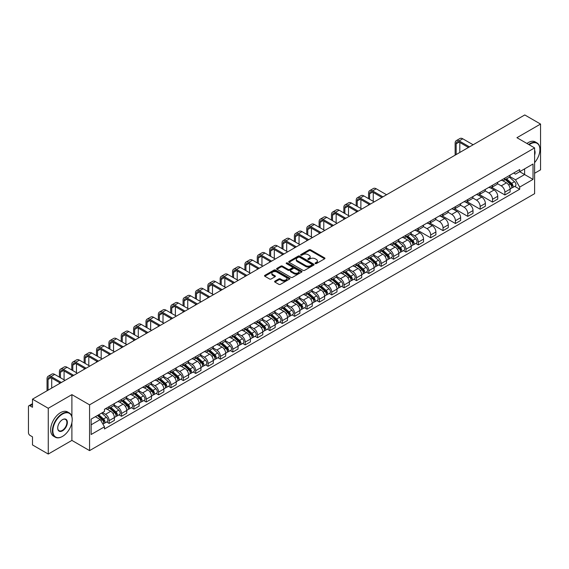 <?xml version="1.0" encoding="UTF-8"?>
<svg xmlns="http://www.w3.org/2000/svg" width="569" height="569" viewBox="0 0 569 569"><rect width="100%" height="100%" fill="white"/><g stroke="black" fill="none" stroke-linecap="round" stroke-linejoin="round"><path stroke-width="0.85" d="M315.283 263.575A0.768 0.448 0 0 0 316.371 263.575L324.636 258.803A1.102 0.633 0 0 0 324.956 258.354A1.102 0.633 0 0 0 324.636 257.899L310.631 249.819A1.102 0.633 0 0 0 309.074 249.819L300.809 254.592A0.768 0.448 0 0 0 301.897 255.218L302.964 254.599A3.521 2.034 0 0 1 307.943 254.599L309.116 255.275A3.521 2.034 0 0 1 310.148 256.711A3.521 2.034 0 0 1 309.116 258.148L308.042 258.767A0.768 0.448 0 0 0 309.131 259.393L310.205 258.781A3.521 2.034 0 0 1 315.183 258.781L316.35 259.45A3.521 2.034 0 0 1 317.381 260.894A3.521 2.034 0 0 1 316.35 262.33L315.283 262.942A0.768 0.448 0 0 0 315.283 263.575L315.283 262.942M274.912 281.171A1.102 0.633 0 0 0 274.592 281.619A1.102 0.633 0 0 0 274.912 282.075L278.846 284.344A1.102 0.633 0 0 0 280.403 284.344L289.585 279.038A1.102 0.633 0 0 0 289.906 278.59A1.102 0.633 0 0 0 289.585 278.141L275.574 270.055A1.102 0.633 0 0 0 274.023 270.055L264.841 275.353A1.102 0.633 0 0 0 264.514 275.801A1.102 0.633 0 0 0 264.841 276.257L269.585 278.995A1.102 0.633 0 0 0 271.143 278.995L275.069 276.726A1.102 0.633 0 0 0 275.396 276.278A1.102 0.633 0 0 0 275.069 275.83L272.715 274.471A2.945 1.7 0 0 1 271.854 273.269A2.945 1.7 0 0 1 273.675 271.697A2.945 1.7 0 0 1 276.883 272.067L286.1 277.388A2.945 1.7 0 0 1 286.961 278.59A2.945 1.7 0 0 1 285.147 280.161A2.945 1.7 0 0 1 281.94 279.792L280.403 278.902A1.102 0.633 0 0 0 278.846 278.902L274.912 281.171L274.912 282.075M89.568 404.844L71.893 394.637L48.265 408.279L32.49 399.168L524.774 114.952L540.55 124.063L516.929 137.698L534.604 147.904L89.568 404.844L89.568 450.612L534.604 193.673L534.604 147.904M303.042 270.367A1.102 0.633 0 0 0 304.6 270.367L313.782 265.069A1.102 0.633 0 0 0 314.102 264.621A1.102 0.633 0 0 0 313.782 264.172L299.778 256.086A1.102 0.633 0 0 0 298.22 256.086L289.038 261.384A1.102 0.633 0 0 0 288.718 261.832A1.102 0.633 0 0 0 289.038 262.281L303.042 270.367M286.662 263.739A0.768 0.448 0 0 1 287.445 263.852L301.67 272.06L292.502 277.352A1.102 0.633 0 0 1 290.944 277.352L276.939 269.265L276.939 268.369A1.102 0.633 0 0 0 276.619 268.817A1.102 0.633 0 0 0 276.939 269.265M276.939 268.369L280.866 266.1A1.102 0.633 0 0 1 282.423 266.1L288.106 269.379A1.102 0.633 0 0 0 289.664 269.379L292.267 267.878A1.102 0.633 0 0 0 292.587 267.43A1.102 0.633 0 0 0 292.267 266.975L286.356 263.561A0.768 0.448 0 0 1 287.445 262.935L301.684 271.157A1.102 0.633 0 0 1 302.004 271.605A1.102 0.633 0 0 1 301.684 272.053L301.684 271.157M48.265 408.279L48.265 454.048L32.49 444.937L32.49 436.836L30.036 435.42A2.24 1.294 -120 0 1 28.45 432.675L28.45 406.771A2.24 1.294 -120 0 1 28.912 405.74L32.49 403.677M534.604 173.261L540.55 169.832L540.55 124.063M48.265 454.048L71.893 440.406L89.568 450.612M32.49 399.168L32.49 407.269L30.036 405.853A2.24 1.294 -120 0 0 28.912 405.74M504.874 178.111A5.157 2.98 60 0 1 503.807 180.43L509.042 177.407A5.157 2.98 -120 0 0 510.109 175.096M497.455 183.666L501.232 185.85A5.157 2.98 60 0 1 504.881 192.166L510.109 189.143A5.157 2.98 -120 0 0 506.46 182.827L502.719 180.665M510.109 189.143L510.109 191.938L504.881 194.954L491.765 187.386M503.807 180.43A5.157 2.98 60 0 1 501.268 180.195M504.881 192.166L504.881 194.954M492.512 185.252A5.157 2.98 60 0 1 491.445 187.571L496.673 184.548A5.157 2.98 -120 0 0 497.74 182.229M479.397 194.527L492.512 202.095L497.74 199.072L497.74 196.284A5.157 2.98 -120 0 0 494.098 189.968L490.35 187.806M491.445 187.571A5.157 2.98 60 0 1 488.906 187.336M485.087 190.807L488.863 192.991A5.157 2.98 60 0 1 492.512 199.306L492.512 202.095M480.144 192.393A5.157 2.98 60 0 1 479.077 194.705L484.311 191.689A5.157 2.98 -120 0 0 485.378 189.37M467.028 201.661L480.144 209.236L485.378 206.213L485.378 203.425A5.157 2.98 -120 0 0 481.73 197.109L477.988 194.947M479.077 194.705A5.157 2.98 60 0 1 476.538 194.477M472.718 197.948L476.495 200.124A5.157 2.98 60 0 1 480.144 206.44L480.144 209.236M467.775 199.534A5.157 2.98 60 0 1 466.708 201.846L471.943 198.83A5.157 2.98 -120 0 0 473.01 196.511M454.659 208.802L467.775 216.376L473.01 213.354L473.01 210.566A5.157 2.98 -120 0 0 469.361 204.25L465.62 202.087M466.708 201.846A5.157 2.98 60 0 1 464.169 201.618M460.349 205.089L464.133 207.265A5.157 2.98 60 0 1 467.775 213.581L467.775 216.376M455.413 206.675A5.157 2.98 60 0 1 454.346 208.987L459.574 205.964A5.157 2.98 -120 0 0 460.641 203.652M442.298 215.943L455.413 223.517L460.641 220.495L460.641 217.699A5.157 2.98 -120 0 0 456.999 211.383L453.251 209.221M454.346 208.987A5.157 2.98 60 0 1 451.807 208.752M447.988 212.223L451.765 214.406A5.157 2.98 60 0 1 455.413 220.722L455.413 223.517M443.045 213.809A5.157 2.98 60 0 1 441.978 216.128L447.206 213.105A5.157 2.98 -120 0 0 448.28 210.793M429.929 223.084L443.045 230.651L448.28 227.636L448.28 224.84A5.157 2.98 -120 0 0 444.631 218.524L440.883 216.362M441.978 216.128A5.157 2.98 60 0 1 439.439 215.893M435.619 219.364L439.396 221.547A5.157 2.98 60 0 1 443.045 227.863L443.045 230.651M430.676 220.95A5.157 2.98 60 0 1 429.609 223.268L434.844 220.246A5.157 2.98 -120 0 0 435.911 217.934M417.561 230.225L430.676 237.792L435.911 234.777L435.911 231.981A5.157 2.98 -120 0 0 432.262 225.665L428.521 223.503M429.609 223.268A5.157 2.98 60 0 1 427.07 223.034M423.251 226.505L427.035 228.688A5.157 2.98 60 0 1 430.676 235.004L430.676 237.792M418.315 228.091A5.157 2.98 60 0 1 417.241 230.409L422.475 227.387A5.157 2.98 -120 0 0 423.542 225.068M415.804 243.489L418.315 244.933L423.542 241.91L423.542 239.122A5.157 2.98 -120 0 0 419.901 232.806L416.152 230.644M417.241 230.409A5.157 2.98 60 0 1 414.709 230.175M410.889 233.646L414.666 235.829A5.157 2.98 60 0 1 418.315 242.145L418.315 244.933M405.946 235.232A5.157 2.98 60 0 1 404.879 237.543L410.107 234.528A5.157 2.98 -120 0 0 411.174 232.209M403.435 250.623L405.946 252.074L411.181 249.051L411.181 246.263A5.157 2.98 -120 0 0 407.532 239.947L403.784 237.785M404.879 237.543A5.157 2.98 60 0 1 402.34 237.316M398.52 240.787L402.297 242.963A5.157 2.98 60 0 1 405.946 249.279L405.946 252.074M393.577 242.373A5.157 2.98 60 0 1 392.51 244.684L397.745 241.669A5.157 2.98 -120 0 0 398.812 239.35M391.074 257.764L393.577 259.215L398.812 256.192L398.812 253.404A5.157 2.98 -120 0 0 395.163 247.088L391.422 244.926M392.51 244.684A5.157 2.98 60 0 1 389.971 244.457M386.152 247.928L389.936 250.104A5.157 2.98 60 0 1 393.577 256.42L393.577 259.215M381.209 249.514A5.157 2.98 60 0 1 380.142 251.825L385.377 248.802A5.157 2.98 -120 0 0 386.443 246.491M378.705 264.905L381.216 266.356L386.443 263.333L386.443 260.538A5.157 2.98 -120 0 0 382.795 254.222L379.054 252.06M380.142 251.825A5.157 2.98 60 0 1 377.603 251.59M373.79 255.061L377.567 257.245A5.157 2.98 60 0 1 381.216 263.561L381.216 266.356M368.847 256.647A5.157 2.98 60 0 1 367.78 258.966L373.008 255.943A5.157 2.98 -120 0 0 374.075 253.632M366.336 272.046L368.847 273.49L374.075 270.474L374.075 267.679A5.157 2.98 -120 0 0 370.433 261.363L366.685 259.201M367.78 258.966A5.157 2.98 60 0 1 365.241 258.731M361.422 262.202L365.198 264.386A5.157 2.98 60 0 1 368.847 270.702L368.847 273.49M356.478 263.788A5.157 2.98 60 0 1 355.412 266.107L360.646 263.084A5.157 2.98 -120 0 0 361.713 260.773M353.968 279.187L356.478 280.631L361.713 277.615L361.713 274.82A5.157 2.98 -120 0 0 358.065 268.504L354.323 266.342M355.412 266.107A5.157 2.98 60 0 1 352.872 265.872M349.053 269.343L352.83 271.527A5.157 2.98 60 0 1 356.478 277.843L356.478 280.631M344.11 270.929A5.157 2.98 60 0 1 343.043 273.248L348.278 270.225A5.157 2.98 -120 0 0 349.345 267.907M341.606 286.321L344.11 287.772L349.345 284.749L349.345 281.961A5.157 2.98 -120 0 0 345.696 275.645L341.955 273.483M343.043 273.248A5.157 2.98 60 0 1 340.504 273.013M336.684 276.484L340.468 278.668A5.157 2.98 60 0 1 344.11 284.984L344.11 287.772M331.748 278.07A5.157 2.98 60 0 1 330.681 280.382L335.909 277.366A5.157 2.98 -120 0 0 336.976 275.047M329.238 293.462L331.748 294.913L336.976 291.89L336.976 289.102A5.157 2.98 -120 0 0 333.334 282.786L329.586 280.624M330.681 280.382A5.157 2.98 60 0 1 328.142 280.154M324.323 283.625L328.1 285.802A5.157 2.98 60 0 1 331.748 292.117L331.748 294.913M319.38 285.211A5.157 2.98 60 0 1 318.313 287.523L323.541 284.507A5.157 2.98 -120 0 0 324.615 282.188M316.869 300.603L319.38 302.054L324.615 299.031L324.615 296.243A5.157 2.98 -120 0 0 320.966 289.927L317.218 287.765M318.313 287.523A5.157 2.98 60 0 1 315.774 287.288M311.954 290.759L315.731 292.943A5.157 2.98 60 0 1 319.38 299.258L319.38 302.054M307.011 292.352A5.157 2.98 60 0 1 305.944 294.664L311.179 291.641A5.157 2.98 -120 0 0 312.246 289.329M304.507 307.744L307.011 309.195L312.246 306.172L312.246 303.377A5.157 2.98 -120 0 0 308.597 297.061L304.856 294.898M305.944 294.664A5.157 2.98 60 0 1 303.405 294.429M299.586 297.9L303.369 300.083A5.157 2.98 60 0 1 307.011 306.399L307.011 309.195M294.65 299.486A5.157 2.98 60 0 1 293.576 301.805L298.81 298.782A5.157 2.98 -120 0 0 299.877 296.47M292.139 314.885L294.65 316.328L299.877 313.313L299.877 310.518A5.157 2.98 -120 0 0 296.236 304.202L292.487 302.039M293.576 301.805A5.157 2.98 60 0 1 291.043 301.57M287.224 305.041L291.001 307.224A5.157 2.98 60 0 1 294.65 313.54L294.65 316.328M282.281 306.627A5.157 2.98 60 0 1 281.214 308.946L286.442 305.923A5.157 2.98 -120 0 0 287.509 303.611M279.77 322.026L282.281 323.469L287.516 320.454L287.516 317.658A5.157 2.98 -120 0 0 283.867 311.343L280.119 309.18M281.214 308.946A5.157 2.98 60 0 1 278.675 308.711M274.855 312.182L278.632 314.365A5.157 2.98 60 0 1 282.281 320.681L282.281 323.469M269.912 313.768A5.157 2.98 60 0 1 268.845 316.087L274.08 313.064A5.157 2.98 -120 0 0 275.147 310.745M267.409 329.159L269.912 330.61L275.147 327.588L275.147 324.799A5.157 2.98 -120 0 0 271.498 318.484L267.757 316.321M268.845 316.087A5.157 2.98 60 0 1 266.306 315.852M262.487 319.323L266.271 321.506A5.157 2.98 60 0 1 269.912 327.822L269.912 330.61M257.544 320.909A5.157 2.98 60 0 1 256.477 323.22L261.712 320.205A5.157 2.98 -120 0 0 262.778 317.886M255.04 336.3L257.551 337.751L262.778 334.728L262.778 331.94A5.157 2.98 -120 0 0 259.13 325.624L255.389 323.462M256.477 323.22A5.157 2.98 60 0 1 253.938 322.993M250.125 326.464L253.902 328.64A5.157 2.98 60 0 1 257.551 334.956L257.551 337.751M245.182 328.05A5.157 2.98 60 0 1 244.115 330.361L249.343 327.339A5.157 2.98 -120 0 0 250.41 325.027M242.671 343.441L245.182 344.892L250.41 341.869L250.41 339.081A5.157 2.98 -120 0 0 246.768 332.765L243.02 330.603M244.115 330.361A5.157 2.98 60 0 1 241.576 330.127M237.757 333.598L241.533 335.781A5.157 2.98 60 0 1 245.182 342.097L245.182 344.892M232.813 335.191A5.157 2.98 60 0 1 231.747 337.502L236.981 334.48A5.157 2.98 -120 0 0 238.048 332.168M230.303 350.582L232.813 352.033L238.048 349.01L238.048 346.215A5.157 2.98 -120 0 0 234.4 339.899L230.658 337.737M231.747 337.502A5.157 2.98 60 0 1 229.207 337.268M225.388 340.739L229.165 342.922A5.157 2.98 60 0 1 232.813 349.238L232.813 352.033M220.445 342.325A5.157 2.98 60 0 1 219.378 344.643L224.613 341.62A5.157 2.98 -120 0 0 225.68 339.309M217.941 357.723L220.445 359.167L225.68 356.151L225.68 353.356A5.157 2.98 -120 0 0 222.031 347.04L218.29 344.878M219.378 344.643A5.157 2.98 60 0 1 216.839 344.409M213.019 347.879L216.803 350.063A5.157 2.98 60 0 1 220.445 356.379L220.445 359.167M208.083 349.466A5.157 2.98 60 0 1 207.016 351.784L212.244 348.761A5.157 2.98 -120 0 0 213.311 346.45M205.573 364.864L208.083 366.308L213.311 363.292L213.311 360.497A5.157 2.98 -120 0 0 209.669 354.181L205.921 352.019M207.016 351.784A5.157 2.98 60 0 1 204.477 351.55M200.658 355.02L204.435 357.204A5.157 2.98 60 0 1 208.083 363.52L208.083 366.308M195.715 356.607A5.157 2.98 60 0 1 194.648 358.925L199.875 355.902A5.157 2.98 -120 0 0 200.949 353.584M193.204 371.998L195.715 373.449L200.949 370.426L200.949 367.638A5.157 2.98 -120 0 0 197.301 361.322L193.552 359.16M194.648 358.925A5.157 2.98 60 0 1 192.109 358.69M188.289 362.161L192.066 364.345A5.157 2.98 60 0 1 195.715 370.661L195.715 373.449M183.346 363.747A5.157 2.98 60 0 1 182.279 366.059L187.514 363.043A5.157 2.98 -120 0 0 188.581 360.725M180.842 379.139L183.346 380.59L188.581 377.567L188.581 374.779A5.157 2.98 -120 0 0 184.932 368.463L181.191 366.301M182.279 366.059A5.157 2.98 60 0 1 179.74 365.831M175.921 369.302L179.704 371.479A5.157 2.98 60 0 1 183.346 377.795L183.346 380.59M170.985 370.888A5.157 2.98 60 0 1 169.911 373.2L175.145 370.177A5.157 2.98 -120 0 0 176.212 367.866M168.474 386.28L170.985 387.731L176.212 384.708L176.212 381.913A5.157 2.98 -120 0 0 172.571 375.597L168.822 373.435M169.911 373.2A5.157 2.98 60 0 1 167.378 372.965M163.559 376.436L167.336 378.62A5.157 2.98 60 0 1 170.985 384.936L170.985 387.731M158.616 378.029A5.157 2.98 60 0 1 157.549 380.341L162.777 377.318A5.157 2.98 -120 0 0 163.851 375.007M156.105 393.421L158.616 394.872L163.851 391.849L163.851 389.054A5.157 2.98 -120 0 0 160.202 382.738L156.454 380.576M157.549 380.341A5.157 2.98 60 0 1 155.01 380.106M151.19 383.577L154.967 385.761A5.157 2.98 60 0 1 158.616 392.077L158.616 394.872M146.247 385.163A5.157 2.98 60 0 1 145.18 387.482L150.415 384.459A5.157 2.98 -120 0 0 151.482 382.148M143.744 400.562L146.247 402.006L151.482 398.99L151.482 396.195A5.157 2.98 -120 0 0 147.833 389.879L144.092 387.717M145.18 387.482A5.157 2.98 60 0 1 142.641 387.247M138.822 390.718L142.606 392.902A5.157 2.98 60 0 1 146.247 399.218L146.247 402.006M133.879 392.304A5.157 2.98 60 0 1 132.812 394.623L138.047 391.6A5.157 2.98 -120 0 0 139.113 389.281M131.375 407.703L133.886 409.147L139.113 406.131L139.113 403.336A5.157 2.98 -120 0 0 135.465 397.02L131.724 394.858M132.812 394.623A5.157 2.98 60 0 1 130.273 394.388M126.46 397.859L130.237 400.043A5.157 2.98 60 0 1 133.886 406.358L133.886 409.147M121.517 399.445A5.157 2.98 60 0 1 120.45 401.757L125.678 398.741A5.157 2.98 -120 0 0 126.745 396.422M119.006 414.837L121.517 416.288L126.745 413.265L126.745 410.477A5.157 2.98 -120 0 0 123.103 404.161L119.355 401.999M120.45 401.757A5.157 2.98 60 0 1 117.911 401.529M114.092 405L117.868 407.176A5.157 2.98 60 0 1 121.517 413.499L121.517 416.288M109.148 406.586A5.157 2.98 60 0 1 108.082 408.898L113.316 405.882A5.157 2.98 -120 0 0 114.383 403.563M106.638 421.978L109.148 423.428L114.383 420.406L114.383 417.618A5.157 2.98 -120 0 0 110.735 411.302L106.993 409.139M108.082 408.898A5.157 2.98 60 0 1 105.542 408.67M102.491 412.582L105.5 414.317A5.157 2.98 60 0 1 109.148 420.633L109.148 423.428M513.636 173.054L515.5 174.128L533.018 164.014L524.618 168.865L524.618 174.541L515.5 179.804L509.817 176.525M91.154 424.801L100.272 419.538L104.476 426.814L91.154 434.503L91.154 419.125L104.476 411.437L104.476 409.282L519.703 169.555L519.703 171.703L533.018 179.391L519.703 187.087L515.5 179.804M533.018 164.014L533.018 179.391M104.476 426.814L104.476 428.962L519.703 189.235L519.703 187.087M71.893 394.637L71.893 416.664M71.893 422.646L71.893 440.406M100.272 419.538L95.357 416.7M514.739 186.369L519.703 189.235M315.589 263.682L316.35 263.241A3.521 2.034 0 0 0 317.381 261.804L317.381 260.894M310.148 256.711L310.148 257.629A3.521 2.034 0 0 1 309.116 259.066L308.348 259.507M324.622 258.81L310.631 250.73A1.102 0.633 0 0 0 309.074 250.73L301.115 255.325M313.782 264.172L313.782 265.069L299.778 256.996A1.102 0.633 0 0 0 298.22 256.996L289.052 262.288L289.038 261.384M311.833 264.934A0.768 0.448 0 0 0 311.833 264.308L299.543 257.209A0.768 0.448 0 0 0 298.455 257.209L297.324 257.857A3.521 2.034 0 0 0 296.293 259.293A3.521 2.034 0 0 0 297.324 260.73L305.731 265.588A3.521 2.034 0 0 0 310.71 265.588L311.833 264.934L311.833 265.851A0.768 0.448 0 0 0 312.061 265.531L312.061 264.621M296.293 259.293L296.293 260.211A3.521 2.034 0 0 0 297.324 261.648L297.324 260.73M311.833 265.851L310.71 266.498A3.521 2.034 0 0 1 305.731 266.498L297.324 261.648M276.954 269.279L280.866 267.017L280.866 266.1M292.587 267.43L292.587 268.34A1.102 0.633 0 0 1 292.267 268.788L289.664 270.296A1.102 0.633 0 0 1 288.106 270.296L282.423 267.017A1.102 0.633 0 0 0 280.866 267.017M293.995 272.786A2.945 1.7 0 0 0 297.21 273.156A2.945 1.7 0 0 0 299.024 271.584A2.945 1.7 0 0 0 298.163 270.382L294.913 268.504A1.102 0.633 0 0 0 293.355 268.504L290.752 270.012A1.102 0.633 0 0 0 290.425 270.46A1.102 0.633 0 0 0 290.752 270.908L293.995 272.786L293.995 273.696A2.945 1.7 0 0 0 297.21 274.066A2.945 1.7 0 0 0 299.024 272.494L299.024 271.584M290.425 270.46L290.425 271.377A1.102 0.633 0 0 0 290.752 271.826L290.752 270.908M293.995 273.696L290.752 271.826M286.961 278.59L286.961 279.507A2.945 1.7 0 0 1 285.147 281.079A2.945 1.7 0 0 1 281.94 280.709L280.403 279.82A1.102 0.633 0 0 0 278.846 279.82L274.927 282.082M271.854 273.269L271.854 274.18A2.945 1.7 0 0 0 272.715 275.382L272.715 274.471M275.055 276.733L272.715 275.382M289.571 279.045L275.574 270.972A1.102 0.633 0 0 0 274.023 270.972L264.855 276.264M505.236 179.605L510.272 184.1A2.802 1.622 60 0 1 511.154 188.439L510.109 189.036M505.372 179.726L507.74 181.091M505.741 179.313L511.353 184.313A1.344 0.775 60 0 1 511.773 186.397A1.344 0.775 60 0 1 511.652 186.447M506.581 178.83L511.623 183.325A2.802 1.622 60 0 1 512.498 187.656A2.802 1.622 60 0 1 511.652 187.749M509.39 177.137L514.476 181.675A2.802 1.622 60 0 1 515.358 186.013L512.498 187.656M456.167 154.569L456.167 143.808A4.203 2.425 60 0 1 457.035 141.887A4.203 2.425 60 0 1 459.14 142.094L468.451 147.471M473.131 144.775L462.782 138.8A5.662 3.272 -120 0 0 459.951 138.516L456.31 140.621A5.662 3.272 -120 0 0 455.136 143.217L455.136 155.159M469.482 146.88L459.14 140.906A5.662 3.272 -120 0 0 456.31 140.621M459.809 152.464L459.809 142.485M534.604 162.634A13.677 7.895 120 0 0 539.917 149.597A13.677 7.895 120 0 0 530.244 144.014A13.677 7.895 120 0 0 529.12 144.739M528.672 144.483A14.012 8.094 -60 0 1 530.009 143.601A14.012 8.094 -60 0 1 537.015 142.911A14.012 8.094 -60 0 1 539.917 149.327A14.012 8.094 -60 0 1 539.917 149.462M534.604 150.252A6.835 3.947 -60 0 1 534.604 155.081M526.93 143.473A14.012 8.094 -60 0 1 528.26 142.599A14.012 8.094 -60 0 1 535.273 141.901L537.015 142.911M62.298 436.515L62.54 436.38A13.677 7.895 120 0 0 72.206 419.63A13.677 7.895 120 0 0 62.54 414.047A13.677 7.895 120 0 0 52.867 430.797A13.677 7.895 120 0 0 62.54 436.38L62.298 436.515A14.012 8.094 -60 0 1 55.293 437.212A14.012 8.094 -60 0 1 53.145 425.982A14.012 8.094 -60 0 1 62.298 413.635A14.012 8.094 -60 0 1 69.304 412.938A14.012 8.094 -60 0 1 72.206 419.353A14.012 8.094 -60 0 1 72.206 419.495M62.54 419.63L62.54 419.63A6.835 3.947 -60 0 1 67.37 422.418A6.835 3.947 -60 0 1 62.54 430.797A6.835 3.947 -60 0 1 57.704 428.002A6.835 3.947 -60 0 1 62.54 419.63L62.54 419.63M57.704 427.867A6.501 3.755 120 0 0 59.048 430.705A6.501 3.755 120 0 0 62.298 430.384A6.501 3.755 120 0 0 66.545 424.652A6.501 3.755 120 0 0 65.549 419.445A6.501 3.755 120 0 0 62.419 419.702M55.293 437.212L53.55 436.203A14.012 8.094 -60 0 1 51.402 424.972A14.012 8.094 -60 0 1 60.556 412.625A14.012 8.094 -60 0 1 67.562 411.935L69.304 412.938M406.302 236.725L411.344 241.22A2.802 1.622 60 0 1 412.219 245.552L411.174 246.157M406.437 236.839L408.805 238.212M406.814 236.427L412.418 241.434A1.344 0.775 60 0 1 412.838 243.511A1.344 0.775 60 0 1 412.717 243.56M407.653 235.943L412.689 240.438A2.802 1.622 60 0 1 413.571 244.777A2.802 1.622 60 0 1 412.724 244.862M410.462 234.257L415.541 238.795A2.802 1.622 60 0 1 416.423 243.127L413.571 244.777M393.94 243.866L398.976 248.361A2.802 1.622 60 0 1 399.858 252.693L398.812 253.297M394.068 243.98L396.444 245.353M394.445 243.568L400.05 248.575A1.344 0.775 60 0 1 400.476 250.652A1.344 0.775 60 0 1 400.348 250.701M395.284 243.084L400.32 247.579A2.802 1.622 60 0 1 401.202 251.918A2.802 1.622 60 0 1 400.356 252.003M398.094 241.398L403.179 245.936A2.802 1.622 60 0 1 404.054 250.268L401.202 251.918M381.571 251L386.607 255.502A2.802 1.622 60 0 1 387.489 259.834L386.443 260.438M381.707 251.121L384.075 252.494M382.076 250.709L387.688 255.716A1.344 0.775 60 0 1 388.108 257.793A1.344 0.775 60 0 1 387.987 257.842M382.916 250.225L387.958 254.72A2.802 1.622 60 0 1 388.833 259.051A2.802 1.622 60 0 1 387.987 259.144M385.725 248.539L390.811 253.07A2.802 1.622 60 0 1 391.692 257.408L388.833 259.051M369.203 258.141L374.246 262.636A2.802 1.622 60 0 1 375.12 266.975L374.075 267.579M369.338 258.262L371.706 259.628M369.715 257.849L375.32 262.85A1.344 0.775 60 0 1 375.739 264.934A1.344 0.775 60 0 1 375.618 264.983M370.554 257.366L375.59 261.861A2.802 1.622 60 0 1 376.472 266.192A2.802 1.622 60 0 1 375.625 266.285M373.364 255.68L378.442 260.211A2.802 1.622 60 0 1 379.324 264.549L376.472 266.192M356.834 265.282L361.877 269.777A2.802 1.622 60 0 1 362.759 274.116L361.713 274.713M356.969 265.403L359.345 266.769M357.346 264.99L362.951 269.991A1.344 0.775 60 0 1 363.378 272.074A1.344 0.775 60 0 1 363.25 272.124M358.186 264.507L363.221 269.002A2.802 1.622 60 0 1 364.103 273.333A2.802 1.622 60 0 1 363.257 273.426M360.995 262.814L366.08 267.352A2.802 1.622 60 0 1 366.955 271.683L364.103 273.333M344.473 272.423L349.508 276.918A2.802 1.622 60 0 1 350.39 281.25L349.345 281.854M344.601 272.544L346.976 273.909M344.978 272.131L350.589 277.131A1.344 0.775 60 0 1 351.009 279.215A1.344 0.775 60 0 1 350.888 279.258M345.817 271.641L350.86 276.143A2.802 1.622 60 0 1 351.734 280.474A2.802 1.622 60 0 1 350.888 280.567M348.626 269.955L353.712 274.493A2.802 1.622 60 0 1 354.594 278.824L351.734 280.474M332.104 279.564L337.14 284.059A2.802 1.622 60 0 1 338.022 288.391L336.976 288.995M332.239 279.678L334.608 281.05M332.609 279.265L338.221 284.272A1.344 0.775 60 0 1 338.64 286.349A1.344 0.775 60 0 1 338.519 286.399M333.448 278.782L338.491 283.277A2.802 1.622 60 0 1 339.373 287.615A2.802 1.622 60 0 1 338.527 287.701M336.265 277.096L341.343 281.634A2.802 1.622 60 0 1 342.225 285.965L339.373 287.615M319.735 286.698L324.778 291.2A2.802 1.622 60 0 1 325.653 295.531L324.607 296.136M319.87 286.819L322.246 288.191M320.247 286.406L325.852 291.413A1.344 0.775 60 0 1 326.279 293.49A1.344 0.775 60 0 1 326.151 293.54M321.087 285.923L326.122 290.418A2.802 1.622 60 0 1 327.004 294.756A2.802 1.622 60 0 1 326.158 294.842M323.896 284.237L328.982 288.775A2.802 1.622 60 0 1 329.856 293.106L327.004 294.756M307.374 293.839L312.409 298.341A2.802 1.622 60 0 1 313.291 302.672L312.246 303.277M307.502 293.96L309.877 295.332M307.879 293.547L313.483 298.554A1.344 0.775 60 0 1 313.91 300.631A1.344 0.775 60 0 1 313.789 300.681M308.718 293.063L313.761 297.559A2.802 1.622 60 0 1 314.636 301.89A2.802 1.622 60 0 1 313.789 301.983M311.528 291.378L316.613 295.908A2.802 1.622 60 0 1 317.495 300.247L314.636 301.89M295.005 300.98L300.041 305.475A2.802 1.622 60 0 1 300.923 309.813L299.877 310.418M295.14 301.101L297.509 302.466M295.51 300.688L301.122 305.688A1.344 0.775 60 0 1 301.542 307.772A1.344 0.775 60 0 1 301.421 307.822M296.349 300.204L301.392 304.7A2.802 1.622 60 0 1 302.274 309.031A2.802 1.622 60 0 1 301.428 309.123M299.159 298.519L304.244 303.049A2.802 1.622 60 0 1 305.126 307.388L302.274 309.031M282.637 308.121L287.679 312.616A2.802 1.622 60 0 1 288.554 316.954L287.509 317.552M282.772 308.242L285.14 309.607M283.149 307.829L288.753 312.829A1.344 0.775 60 0 1 289.173 314.913A1.344 0.775 60 0 1 289.052 314.963M283.988 307.345L289.024 311.84A2.802 1.622 60 0 1 289.906 316.172A2.802 1.622 60 0 1 289.059 316.264M286.797 305.653L291.876 310.19A2.802 1.622 60 0 1 292.758 314.522L289.906 316.172M270.275 315.262L275.311 319.757A2.802 1.622 60 0 1 276.193 324.088L275.147 324.693M270.403 315.382L272.779 316.748M270.78 314.97L276.385 319.97A1.344 0.775 60 0 1 276.811 322.047A1.344 0.775 60 0 1 276.683 322.097M271.619 314.479L276.655 318.981A2.802 1.622 60 0 1 277.537 323.313A2.802 1.622 60 0 1 276.69 323.405M274.429 312.794L279.514 317.331A2.802 1.622 60 0 1 280.389 321.663L277.537 323.313M257.906 322.403L262.942 326.898A2.802 1.622 60 0 1 263.824 331.229L262.778 331.834M258.042 322.516L260.41 323.889M258.411 322.104L264.023 327.111A1.344 0.775 60 0 1 264.443 329.188A1.344 0.775 60 0 1 264.322 329.238M259.251 321.62L264.293 326.115A2.802 1.622 60 0 1 265.168 330.454A2.802 1.622 60 0 1 264.322 330.539M262.06 319.934L267.146 324.472A2.802 1.622 60 0 1 268.027 328.804L265.168 330.454M245.538 329.536L250.58 334.039A2.802 1.622 60 0 1 251.455 338.37L250.41 338.975M245.673 329.657L248.041 331.03M246.05 329.245L251.654 334.252A1.344 0.775 60 0 1 252.074 336.329A1.344 0.775 60 0 1 251.953 336.379M246.889 328.761L251.925 333.256A2.802 1.622 60 0 1 252.807 337.595A2.802 1.622 60 0 1 251.96 337.68M249.699 327.075L254.777 331.613A2.802 1.622 60 0 1 255.659 335.945L252.807 337.595M369.601 199.235L369.601 193.787A4.203 2.425 60 0 1 370.469 191.867A4.203 2.425 60 0 1 372.574 192.073L381.884 197.45M386.564 194.747L376.216 188.78A5.662 3.272 -120 0 0 373.385 188.495L369.743 190.601A5.662 3.272 -120 0 0 368.57 193.197L368.57 198.638M382.916 196.853L372.574 190.885A5.662 3.272 -120 0 0 369.743 190.601M368.57 204.043L368.57 205.139M373.243 201.341L373.243 192.464M357.232 206.376L357.232 200.928A4.203 2.425 60 0 1 358.1 199.001A4.203 2.425 60 0 1 360.205 199.214L369.523 204.591M374.196 201.888L363.854 195.914A5.662 3.272 -120 0 0 361.023 195.636L357.375 197.742A5.662 3.272 -120 0 0 356.201 200.331L356.201 205.779M370.547 203.994L360.205 198.019A5.662 3.272 -120 0 0 357.375 197.742M356.201 211.177L356.201 212.28M360.881 208.482L360.881 199.598M344.864 213.517L344.864 208.069A4.203 2.425 60 0 1 345.739 206.142A4.203 2.425 60 0 1 347.837 206.355L357.154 211.732M361.827 209.029L351.486 203.055A5.662 3.272 -120 0 0 348.655 202.777L345.006 204.883A5.662 3.272 -120 0 0 343.832 207.472L343.832 212.92M358.186 211.135L347.837 205.16A5.662 3.272 -120 0 0 345.006 204.883M343.832 218.318L343.832 219.421M348.513 215.623L348.513 206.739M332.502 220.651L332.502 215.21A4.203 2.425 60 0 1 333.37 213.283A4.203 2.425 60 0 1 335.475 213.489L344.786 218.866M349.466 216.17L339.117 210.196A5.662 3.272 -120 0 0 336.286 209.918L332.645 212.024A5.662 3.272 -120 0 0 331.471 214.613L331.471 220.061M345.817 218.276L335.475 212.301A5.662 3.272 -120 0 0 332.645 212.024M331.471 225.459L331.471 226.554M336.144 222.756L336.144 213.88M320.134 227.792L320.134 222.351A4.203 2.425 60 0 1 321.001 220.423A4.203 2.425 60 0 1 323.107 220.63L332.417 226.007M337.097 223.311L326.755 217.337A5.662 3.272 -120 0 0 323.925 217.052L320.276 219.157A5.662 3.272 -120 0 0 319.102 221.754L319.102 227.202M333.448 225.416L323.107 219.442A5.662 3.272 -120 0 0 320.276 219.157M319.102 232.6L319.102 233.695M323.782 229.897L323.782 221.021M307.765 234.933L307.765 229.485A4.203 2.425 60 0 1 308.64 227.564A4.203 2.425 60 0 1 310.738 227.771L320.055 233.148M324.728 230.445L314.387 224.478A5.662 3.272 -120 0 0 311.556 224.193L307.907 226.298A5.662 3.272 -120 0 0 306.734 228.894L306.734 234.336M321.087 232.55L310.738 226.583A5.662 3.272 -120 0 0 307.907 226.298M306.734 239.741L306.734 240.836M311.414 237.038L311.414 228.162M295.403 242.074L295.403 236.626A4.203 2.425 60 0 1 296.271 234.705A4.203 2.425 60 0 1 298.369 234.912L307.687 240.289M312.367 237.586L302.018 231.619A5.662 3.272 -120 0 0 299.187 231.334L295.539 233.439A5.662 3.272 -120 0 0 294.372 236.035L294.372 241.476M308.718 239.691L298.369 233.724A5.662 3.272 -120 0 0 295.539 233.439M294.372 246.882L294.372 247.977M299.045 244.179L299.045 235.303M283.035 249.215L283.035 243.767A4.203 2.425 60 0 1 283.903 241.839A4.203 2.425 60 0 1 286.008 242.053L295.318 247.43M299.998 244.727L289.649 238.752A5.662 3.272 -120 0 0 286.819 238.475L283.177 240.58A5.662 3.272 -120 0 0 282.004 243.169L282.004 248.617M296.349 246.832L286.008 240.858A5.662 3.272 -120 0 0 283.177 240.58M282.004 254.016L282.004 255.118M286.684 251.32L286.684 242.437M270.666 256.356L270.666 250.908A4.203 2.425 60 0 1 271.541 248.98A4.203 2.425 60 0 1 273.639 249.194L282.957 254.571M287.63 251.868L277.288 245.893A5.662 3.272 -120 0 0 274.457 245.616L270.808 247.721A5.662 3.272 -120 0 0 269.635 250.31L269.635 255.758M283.988 253.973L273.639 247.999A5.662 3.272 -120 0 0 270.808 247.721M269.635 261.157L269.635 262.259M274.315 258.461L274.315 249.578M258.298 263.49L258.298 258.049A4.203 2.425 60 0 1 259.172 256.121A4.203 2.425 60 0 1 261.271 256.327L270.588 261.704M275.268 259.009L264.919 253.034A5.662 3.272 -120 0 0 262.089 252.757L258.44 254.862A5.662 3.272 -120 0 0 257.273 257.451L257.273 262.899M271.619 261.114L261.271 255.14A5.662 3.272 -120 0 0 258.44 254.862M257.273 268.298L257.273 269.393M261.946 265.595L261.946 256.719M245.936 270.631L245.936 265.19A4.203 2.425 60 0 1 246.804 263.262A4.203 2.425 60 0 1 248.909 263.468L258.219 268.845M262.899 266.15L252.551 260.175A5.662 3.272 -120 0 0 249.72 259.891L246.078 261.996A5.662 3.272 -120 0 0 244.905 264.592L244.905 270.04M259.251 268.255L248.909 262.281A5.662 3.272 -120 0 0 246.078 261.996M244.905 275.439L244.905 276.534M249.578 272.736L249.578 263.86M233.567 277.772L233.567 272.323A4.203 2.425 60 0 1 234.435 270.403A4.203 2.425 60 0 1 236.54 270.609L245.858 275.986M250.531 273.284L240.189 267.316A5.662 3.272 -120 0 0 237.358 267.032L233.71 269.137A5.662 3.272 -120 0 0 232.536 271.733L232.536 277.174M246.882 275.389L236.54 269.422A5.662 3.272 -120 0 0 233.71 269.137M232.536 282.58L232.536 283.675M237.216 279.877L237.216 271M221.199 284.913L221.199 279.464A4.203 2.425 60 0 1 222.074 277.544A4.203 2.425 60 0 1 224.172 277.75L233.489 283.127M238.162 280.425L227.82 274.457A5.662 3.272 -120 0 0 224.99 274.173L221.341 276.278A5.662 3.272 -120 0 0 220.167 278.874L220.167 284.315M234.52 282.53L224.172 276.562A5.662 3.272 -120 0 0 221.341 276.278M220.167 289.721L220.167 290.816M224.847 287.018L224.847 278.141M208.837 292.053L208.837 286.605A4.203 2.425 60 0 1 209.705 284.678A4.203 2.425 60 0 1 211.81 284.891L221.121 290.268M225.801 287.565L215.452 281.591A5.662 3.272 -120 0 0 212.621 281.314L208.979 283.419A5.662 3.272 -120 0 0 207.806 286.008L207.806 291.456M222.152 289.671L211.81 283.696A5.662 3.272 -120 0 0 208.979 283.419M207.806 296.854L207.806 297.957M212.479 294.159L212.479 285.275M196.469 299.194L196.469 293.746A4.203 2.425 60 0 1 197.336 291.819A4.203 2.425 60 0 1 199.442 292.032L208.752 297.409M213.432 294.706L203.09 288.732A5.662 3.272 -120 0 0 200.26 288.455L196.611 290.56A5.662 3.272 -120 0 0 195.437 293.149L195.437 298.597M209.783 296.812L199.442 290.837A5.662 3.272 -120 0 0 196.611 290.56M195.437 303.995L195.437 305.098M200.117 301.3L200.117 292.416M233.169 336.677L238.212 341.172A2.802 1.622 60 0 1 239.094 345.511L238.048 346.116M233.304 336.798L235.68 338.171M233.681 336.386L239.286 341.386A1.344 0.775 60 0 1 239.713 343.47A1.344 0.775 60 0 1 239.585 343.52M234.52 335.902L239.556 340.397A2.802 1.622 60 0 1 240.438 344.729A2.802 1.622 60 0 1 239.592 344.821M237.33 334.216L242.415 338.747A2.802 1.622 60 0 1 243.29 343.086L240.438 344.729M184.1 306.328L184.1 300.887A4.203 2.425 60 0 1 184.975 298.96A4.203 2.425 60 0 1 187.073 299.166L196.39 304.543M201.063 301.847L190.722 295.873A5.662 3.272 -120 0 0 187.891 295.596L184.242 297.701A5.662 3.272 -120 0 0 183.069 300.29L183.069 305.738M197.422 303.953L187.073 297.978A5.662 3.272 -120 0 0 184.242 297.701M183.069 311.136L183.069 312.232M187.749 308.434L187.749 299.557M220.808 343.818L225.843 348.313A2.802 1.622 60 0 1 226.725 352.652L225.68 353.257M220.936 343.939L223.311 345.305M221.313 343.527L226.924 348.527A1.344 0.775 60 0 1 227.344 350.611A1.344 0.775 60 0 1 227.223 350.66M222.152 343.043L227.195 347.538A2.802 1.622 60 0 1 228.069 351.87A2.802 1.622 60 0 1 227.223 351.962M224.961 341.357L230.047 345.888A2.802 1.622 60 0 1 230.929 350.227L228.069 351.87M171.738 313.469L171.738 308.021A4.203 2.425 60 0 1 172.606 306.101A4.203 2.425 60 0 1 174.704 306.307L184.022 311.684M188.702 308.988L178.353 303.014A5.662 3.272 -120 0 0 175.522 302.729L171.874 304.835A5.662 3.272 -120 0 0 170.707 307.431L170.707 312.879M185.053 311.094L174.704 305.119A5.662 3.272 -120 0 0 171.874 304.835M170.707 318.277L170.707 319.373M175.38 315.575L175.38 306.698M208.439 350.959L213.482 355.454A2.802 1.622 60 0 1 214.357 359.786L213.311 360.39M208.574 351.08L210.943 352.446M208.944 350.668L214.556 355.668A1.344 0.775 60 0 1 214.975 357.752A1.344 0.775 60 0 1 214.854 357.794M209.783 350.184L214.826 354.679A2.802 1.622 60 0 1 215.708 359.011A2.802 1.622 60 0 1 214.862 359.103M212.6 348.491L217.678 353.029A2.802 1.622 60 0 1 218.56 357.36L215.708 359.011M159.37 320.61L159.37 315.162A4.203 2.425 60 0 1 160.238 313.242A4.203 2.425 60 0 1 162.343 313.448L171.653 318.825M176.333 316.122L165.984 310.155A5.662 3.272 -120 0 0 163.154 309.87L159.512 311.976A5.662 3.272 -120 0 0 158.338 314.572L158.338 320.013M172.684 318.227L162.343 312.26A5.662 3.272 -120 0 0 159.512 311.976M158.338 325.418L158.338 326.514M163.019 322.715L163.019 313.839M196.07 358.1L201.113 362.595A2.802 1.622 60 0 1 201.995 366.927L200.942 367.531M196.205 358.221L198.581 359.587M196.582 357.809L202.187 362.809A1.344 0.775 60 0 1 202.614 364.885A1.344 0.775 60 0 1 202.486 364.935M197.422 357.318L202.457 361.82A2.802 1.622 60 0 1 203.339 366.151A2.802 1.622 60 0 1 202.493 366.244M200.231 355.632L205.317 360.17A2.802 1.622 60 0 1 206.191 364.501L203.339 366.151M147.001 327.751L147.001 322.303A4.203 2.425 60 0 1 147.876 320.383A4.203 2.425 60 0 1 149.974 320.589L159.292 325.966M163.964 323.263L153.623 317.296A5.662 3.272 -120 0 0 150.792 317.011L147.143 319.117A5.662 3.272 -120 0 0 145.97 321.705L145.97 327.154M160.323 325.368L149.974 319.401A5.662 3.272 -120 0 0 147.143 319.117M145.97 332.559L145.97 333.654M150.65 329.856L150.65 320.98M183.709 365.241L188.744 369.736A2.802 1.622 60 0 1 189.626 374.068L188.581 374.672M183.837 365.355L186.212 366.728M184.214 364.942L189.818 369.95A1.344 0.775 60 0 1 190.245 372.026A1.344 0.775 60 0 1 190.124 372.076M185.053 364.459L190.096 368.954A2.802 1.622 60 0 1 190.971 373.292A2.802 1.622 60 0 1 190.124 373.378M187.862 362.773L192.948 367.311A2.802 1.622 60 0 1 193.83 371.642L190.971 373.292M134.633 334.892L134.633 329.444A4.203 2.425 60 0 1 135.507 327.516A4.203 2.425 60 0 1 137.606 327.73L146.923 333.107M151.603 330.404L141.254 324.43A5.662 3.272 -120 0 0 138.423 324.152L134.775 326.257A5.662 3.272 -120 0 0 133.608 328.846L133.608 334.295M147.954 332.509L137.606 326.535A5.662 3.272 -120 0 0 134.775 326.257M133.608 339.693L133.608 340.795M138.281 336.997L138.281 328.114M171.34 372.375L176.376 376.877A2.802 1.622 60 0 1 177.258 381.209L176.212 381.813M171.475 372.496L173.844 373.869M171.845 372.083L177.457 377.091A1.344 0.775 60 0 1 177.877 379.167A1.344 0.775 60 0 1 177.756 379.217M172.684 371.6L177.727 376.095A2.802 1.622 60 0 1 178.609 380.433A2.802 1.622 60 0 1 177.763 380.519M175.494 369.914L180.579 374.452A2.802 1.622 60 0 1 181.461 378.783L178.609 380.433M122.271 342.033L122.271 336.585A4.203 2.425 60 0 1 123.139 334.657A4.203 2.425 60 0 1 125.244 334.864L134.554 340.248M139.234 337.545L128.886 331.571A5.662 3.272 -120 0 0 126.055 331.293L122.413 333.398A5.662 3.272 -120 0 0 121.24 335.987L121.24 341.436M135.586 339.65L125.244 333.676A5.662 3.272 -120 0 0 122.413 333.398M121.24 346.834L121.24 347.936M125.913 344.138L125.913 335.255M158.971 379.516L164.014 384.011A2.802 1.622 60 0 1 164.889 388.35L163.844 388.954M159.107 379.637L161.475 381.01M159.484 379.224L165.088 384.224A1.344 0.775 60 0 1 165.508 386.308A1.344 0.775 60 0 1 165.387 386.358M160.323 378.741L165.359 383.236A2.802 1.622 60 0 1 166.24 387.567A2.802 1.622 60 0 1 165.394 387.66M163.132 377.055L168.211 381.586A2.802 1.622 60 0 1 169.093 385.924L166.24 387.567M109.902 349.167L109.902 343.726A4.203 2.425 60 0 1 110.77 341.798A4.203 2.425 60 0 1 112.875 342.005L122.193 347.382M126.866 344.686L116.524 338.711A5.662 3.272 -120 0 0 113.693 338.434L110.045 340.539A5.662 3.272 -120 0 0 108.871 343.128L108.871 348.577M123.217 346.791L112.875 340.817A5.662 3.272 -120 0 0 110.045 340.539M108.871 353.975L108.871 355.07M113.551 351.272L113.551 342.396M146.61 386.657L151.646 391.152A2.802 1.622 60 0 1 152.528 395.491L151.482 396.095M146.738 386.778L149.114 388.143M147.115 386.365L152.72 391.365A1.344 0.775 60 0 1 153.146 393.449A1.344 0.775 60 0 1 153.018 393.499M147.954 385.882L152.99 390.377A2.802 1.622 60 0 1 153.872 394.708A2.802 1.622 60 0 1 153.025 394.801M150.764 384.196L155.849 388.727A2.802 1.622 60 0 1 156.724 393.065L153.872 394.708M97.534 356.308L97.534 350.86A4.203 2.425 60 0 1 98.409 348.939A4.203 2.425 60 0 1 100.507 349.146L109.824 354.523M114.497 351.827L104.155 345.852A5.662 3.272 -120 0 0 101.325 345.568L97.676 347.673A5.662 3.272 -120 0 0 96.502 350.269L96.502 355.717M110.855 353.932L100.507 347.958A5.662 3.272 -120 0 0 97.676 347.673M96.502 361.116L96.502 362.211M101.182 358.413L101.182 349.537M134.241 393.798L139.277 398.293A2.802 1.622 60 0 1 140.159 402.624L139.113 403.229M134.376 393.919L136.745 395.284M134.746 393.506L140.358 398.506A1.344 0.775 60 0 1 140.778 400.59A1.344 0.775 60 0 1 140.657 400.633M135.586 393.023L140.628 397.518A2.802 1.622 60 0 1 141.503 401.849A2.802 1.622 60 0 1 140.657 401.942M138.395 391.33L143.48 395.868A2.802 1.622 60 0 1 144.362 400.199L141.503 401.849M85.172 363.449L85.172 358.001A4.203 2.425 60 0 1 86.04 356.08A4.203 2.425 60 0 1 88.145 356.286L97.455 361.664M102.136 358.961L91.787 352.993A5.662 3.272 -120 0 0 88.956 352.709L85.314 354.814A5.662 3.272 -120 0 0 84.141 357.41L84.141 362.851M98.487 361.066L88.145 355.099A5.662 3.272 -120 0 0 85.314 354.814M84.141 368.257L84.141 369.352M88.814 365.554L88.814 356.678M121.873 400.939L126.915 405.434A2.802 1.622 60 0 1 127.79 409.765L126.745 410.37M122.008 401.053L124.376 402.425M122.385 400.64L127.989 405.647A1.344 0.775 60 0 1 128.409 407.724A1.344 0.775 60 0 1 128.288 407.774M123.224 400.156L128.26 404.659A2.802 1.622 60 0 1 129.142 408.99A2.802 1.622 60 0 1 128.295 409.083M126.034 398.471L131.112 403.008A2.802 1.622 60 0 1 131.994 407.34L129.142 408.99M72.804 370.59L72.804 365.142A4.203 2.425 60 0 1 73.671 363.221A4.203 2.425 60 0 1 75.777 363.427L85.087 368.804M89.767 366.102L79.425 360.127A5.662 3.272 -120 0 0 76.595 359.85L72.946 361.955A5.662 3.272 -120 0 0 71.772 364.544L71.772 369.992M86.118 368.207L75.777 362.233A5.662 3.272 -120 0 0 72.946 361.955M71.772 375.391L71.772 376.493M76.452 372.695L76.452 363.811M109.504 408.08L114.547 412.575A2.802 1.622 60 0 1 115.429 416.906L114.383 417.511M109.639 408.193L112.015 409.566M110.016 407.781L115.621 412.788A1.344 0.775 60 0 1 116.048 414.865A1.344 0.775 60 0 1 115.92 414.915M110.855 407.297L115.891 411.792A2.802 1.622 60 0 1 116.773 416.131A2.802 1.622 60 0 1 115.927 416.216M113.665 405.612L118.75 410.149A2.802 1.622 60 0 1 119.625 414.481L116.773 416.131M60.435 377.731L60.435 372.282A4.203 2.425 60 0 1 61.31 370.355A4.203 2.425 60 0 1 63.408 370.568L72.725 375.945M77.398 373.243L67.057 367.268A5.662 3.272 -120 0 0 64.226 366.991L60.577 369.096A5.662 3.272 -120 0 0 59.404 371.685L59.404 377.133M73.757 375.348L63.408 369.373A5.662 3.272 -120 0 0 60.577 369.096M59.404 382.532L59.404 383.634M64.084 379.836L64.084 370.952M97.448 415.491L102.178 419.716A2.802 1.622 60 0 1 103.06 424.047L102.918 424.125M97.498 415.462L99.646 416.707M97.953 415.199L103.259 419.929A1.344 0.775 60 0 1 103.679 422.006A1.344 0.775 60 0 1 103.558 422.056M98.793 414.716L103.53 418.933A2.802 1.622 60 0 1 104.404 423.272A2.802 1.622 60 0 1 103.558 423.357M101.652 413.066L106.382 417.29A2.802 1.622 60 0 1 107.264 421.622L104.404 423.272M48.073 390.178L48.073 379.423A4.203 2.425 60 0 1 48.941 377.496A4.203 2.425 60 0 1 51.039 377.702L60.357 383.086M65.037 380.384L54.688 374.409A5.662 3.272 -120 0 0 51.857 374.132L48.209 376.237A5.662 3.272 -120 0 0 47.042 378.826L47.042 390.775M61.388 382.489L51.039 376.514A5.662 3.272 -120 0 0 48.209 376.237M51.715 388.072L51.715 378.093M121.517 413.499L126.745 410.477M133.886 406.358L139.113 403.336M146.247 399.218L151.482 396.195M158.616 392.077L163.851 389.054M170.985 384.936L176.212 381.913M183.346 377.795L188.581 374.779M195.715 370.661L200.949 367.638M208.083 363.52L213.311 360.497M220.445 356.379L225.68 353.356M232.813 349.238L238.048 346.215M245.182 342.097L250.41 339.081M257.551 334.956L262.778 331.94M269.912 327.822L275.147 324.799M282.281 320.681L287.516 317.658M294.65 313.54L299.877 310.518M307.011 306.399L312.246 303.377M319.38 299.258L324.615 296.243M331.748 292.117L336.976 289.102M344.11 284.984L349.345 281.961M356.478 277.843L361.713 274.82M368.847 270.702L374.075 267.679M381.216 263.561L386.443 260.538M393.577 256.42L398.812 253.404M405.946 249.279L411.181 246.263M418.315 242.145L423.542 239.122M430.676 235.004L435.911 231.981M443.045 227.863L448.28 224.84M455.413 220.722L460.641 217.699M467.775 213.581L473.01 210.566M480.144 206.44L485.378 203.425M492.512 199.306L497.74 196.284M109.148 420.633L114.383 417.618M105.5 414.317L110.735 411.302M117.868 407.176L123.103 404.161M130.237 400.043L135.465 397.02M142.606 392.902L147.833 389.879M154.967 385.761L160.202 382.738M167.336 378.62L172.571 375.597M179.704 371.479L184.932 368.463M192.066 364.345L197.301 361.322M204.435 357.204L209.669 354.181M216.803 350.063L222.031 347.04M229.165 342.922L234.4 339.899M241.533 335.781L246.768 332.765M253.902 328.64L259.13 325.624M266.271 321.506L271.498 318.484M278.632 314.365L283.867 311.343M291.001 307.224L296.236 304.202M303.369 300.083L308.597 297.061M315.731 292.943L320.966 289.927M328.1 285.802L333.334 282.786M340.468 278.668L345.696 275.645M352.83 271.527L358.065 268.504M365.198 264.386L370.433 261.363M377.567 257.245L382.795 254.222M389.936 250.104L395.163 247.088M402.297 242.963L407.532 239.947M414.666 235.829L419.901 232.806M427.035 228.688L432.262 225.665M439.396 221.547L444.631 218.524M451.765 214.406L456.999 211.383M464.133 207.265L469.361 204.25M476.495 200.124L481.73 197.109M488.863 192.991L494.098 189.968M501.232 185.85L506.46 182.827M32.49 404.431L30.036 405.853M316.35 263.241L316.35 262.33M308.042 259.393L308.042 258.767M309.116 259.066L309.116 258.148M300.809 255.218L300.809 254.592M309.074 250.73L309.074 249.819M310.631 250.73L310.631 249.819M324.636 258.803L324.636 257.899M298.22 256.996L298.22 256.086M299.778 256.996L299.778 256.086M305.731 266.498L305.731 265.588M310.71 266.498L310.71 265.588M282.423 267.017L282.423 266.1M288.106 270.296L288.106 269.379M289.664 270.296L289.664 269.379M292.267 268.788L292.267 267.878M287.445 263.852L287.445 262.935M278.846 279.82L278.846 278.902M280.403 279.82L280.403 278.902M281.94 280.709L281.94 279.792M275.069 276.726L275.069 275.83M264.841 276.257L264.841 275.353M274.023 270.972L274.023 270.055M275.574 270.972L275.574 270.055M289.585 279.038L289.585 278.141M510.272 184.1L508.7 185.01M512.05 185.779L511.545 186.07M514.476 181.675L511.623 183.325M459.14 140.906L462.782 138.8M456.167 143.808L459.14 142.094M411.344 241.22L409.772 242.124M413.122 242.899L412.617 243.191M415.541 238.795L412.689 240.438M398.976 248.361L397.404 249.265M400.754 250.04L400.249 250.332M403.179 245.936L400.32 247.579M386.607 255.502L385.035 256.406M388.385 257.174L387.88 257.465M390.811 253.07L387.958 254.72M374.246 262.636L372.674 263.547M376.017 264.315L375.512 264.606M378.442 260.211L375.59 261.861M361.877 269.777L360.305 270.688M363.655 271.456L363.15 271.747M366.08 267.352L363.221 269.002M349.508 276.918L347.936 277.828M351.286 278.597L350.781 278.888M353.712 274.493L350.86 276.143M337.14 284.059L335.575 284.962M338.918 285.738L338.413 286.029M341.343 281.634L338.491 283.277M324.778 291.2L323.206 292.103M326.556 292.879L326.051 293.17M328.982 288.775L326.122 290.418M312.409 298.341L310.838 299.244M314.188 300.012L313.683 300.304M316.613 295.908L313.761 297.559M300.041 305.475L298.469 306.385M301.819 307.153L301.314 307.445M304.244 303.049L301.392 304.7M287.679 312.616L286.107 313.526M289.457 314.294L288.952 314.586M291.876 310.19L289.024 311.84M275.311 319.757L273.739 320.667M277.089 321.435L276.584 321.727M279.514 317.331L276.655 318.981M262.942 326.898L261.37 327.801M264.72 328.576L264.215 328.868M267.146 324.472L264.293 326.115M250.58 334.039L249.009 334.942M252.352 335.717L251.847 336.009M254.777 331.613L251.925 333.256M372.574 190.885L376.216 188.78M369.601 193.787L372.574 192.073M360.205 198.019L363.854 195.914M357.232 200.928L360.205 199.214M347.837 205.16L351.486 203.055M344.864 208.069L347.837 206.355M335.475 212.301L339.117 210.196M332.502 215.21L335.475 213.489M323.107 219.442L326.755 217.337M320.134 222.351L323.107 220.63M310.738 226.583L314.387 224.478M307.765 229.485L310.738 227.771M298.369 233.724L302.018 231.619M295.403 236.626L298.369 234.912M286.008 240.858L289.649 238.752M283.035 243.767L286.008 242.053M273.639 247.999L277.288 245.893M270.666 250.908L273.639 249.194M261.271 255.14L264.919 253.034M258.298 258.049L261.271 256.327M248.909 262.281L252.551 260.175M245.936 265.19L248.909 263.468M236.54 269.422L240.189 267.316M233.567 272.323L236.54 270.609M224.172 276.562L227.82 274.457M221.199 279.464L224.172 277.75M211.81 283.696L215.452 281.591M208.837 286.605L211.81 284.891M199.442 290.837L203.09 288.732M196.469 293.746L199.442 292.032M238.212 341.172L236.64 342.083M239.99 342.851L239.485 343.143M242.415 338.747L239.556 340.397M187.073 297.978L190.722 295.873M184.1 300.887L187.073 299.166M225.843 348.313L224.271 349.224M227.621 349.992L227.116 350.284M230.047 345.888L227.195 347.538M174.704 305.119L178.353 303.014M171.738 308.021L174.704 306.307M213.482 355.454L211.91 356.365M215.253 357.133L214.748 357.424M217.678 353.029L214.826 354.679M162.343 312.26L165.984 310.155M159.37 315.162L162.343 313.448M201.113 362.595L199.541 363.506M202.891 364.274L202.386 364.565M205.317 360.17L202.457 361.82M149.974 319.401L153.623 317.296M147.001 322.303L149.974 320.589M188.744 369.736L187.173 370.639M190.523 371.415L190.018 371.706M192.948 367.311L190.096 368.954M137.606 326.535L141.254 324.43M134.633 329.444L137.606 327.73M176.376 376.877L174.804 377.78M178.154 378.556L177.649 378.847M180.579 374.452L177.727 376.095M125.244 333.676L128.886 331.571M122.271 336.585L125.244 334.864M164.014 384.011L162.442 384.921M165.792 385.69L165.287 385.981M168.211 381.586L165.359 383.236M112.875 340.817L116.524 338.711M109.902 343.726L112.875 342.005M151.646 391.152L150.074 392.062M153.424 392.83L152.919 393.122M155.849 388.727L152.99 390.377M100.507 347.958L104.155 345.852M97.534 350.86L100.507 349.146M139.277 398.293L137.705 399.203M141.055 399.971L140.55 400.263M143.48 395.868L140.628 397.518M88.145 355.099L91.787 352.993M85.172 358.001L88.145 356.286M126.915 405.434L125.344 406.337M128.686 407.112L128.181 407.404M131.112 403.008L128.26 404.659M75.777 362.233L79.425 360.127M72.804 365.142L75.777 363.427M114.547 412.575L112.975 413.478M116.325 414.253L115.82 414.545M118.75 410.149L115.891 411.792M63.408 369.373L67.057 367.268M60.435 372.282L63.408 370.568M102.178 419.716L100.827 420.498M103.956 421.394L103.451 421.686M106.382 417.29L103.53 418.933M51.039 376.514L54.688 374.409M48.073 379.423L51.039 377.702"/></g></svg>
